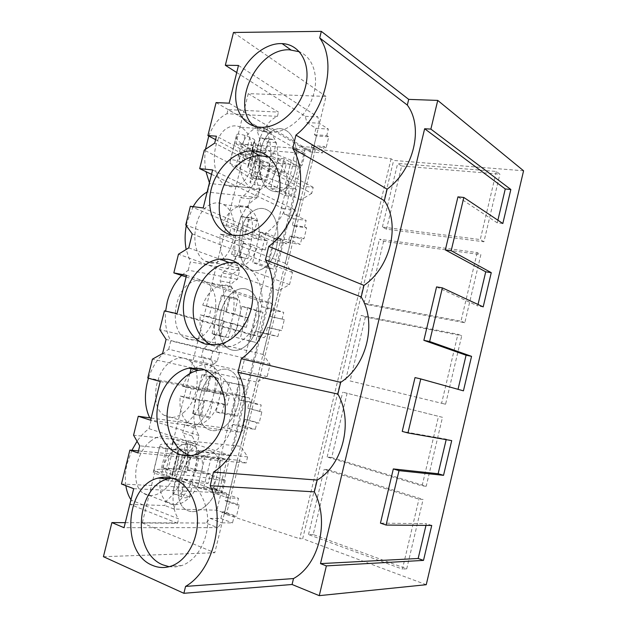 <?xml version="1.0" encoding="UTF-8"?>
<svg xmlns="http://www.w3.org/2000/svg" width="627" height="627" viewBox="0 0 627 627"><rect width="100%" height="100%" fill="white"/><g stroke="black" fill="none" stroke-linecap="round" stroke-linejoin="round"><path stroke-width="0.47" stroke-dasharray="3.13 2.35" d="M523.576 170.779L393.631 160.441L391.091 158.788L313.179 148.607L315.232 149.814L305.02 149.03L267.768 127.422L258.05 126.826L228.009 109.615L278.474 112.108L248.261 93.627L326.024 96.417L304.095 186.368L313.21 187.324L311.744 193.359L214.708 143.113M233.479 32.471L326.024 96.417M315.232 149.814L226.543 513.819L216.871 510.19L173.977 509.053L174.98 504.97C194.182 489.781 203.117 453.25 191.964 435.851L193.962 427.739C212.725 414.141 221.605 377.83 210.844 359.044L212.827 350.979C231.151 338.964 239.984 302.857 229.607 282.699L231.575 274.681C249.475 264.226 258.253 228.322 248.261 206.816L250.212 198.845L240.603 197.701L238.652 205.609C243.417 217.044 244.209 229.662 241.027 243.472C237.461 257.133 231.144 266.961 222.076 272.957L220.116 280.912C225.062 291.696 225.939 304.017 222.742 317.889C219.152 331.652 212.718 341.911 203.438 348.667L201.471 356.669C206.604 366.787 207.561 378.81 204.347 392.737C200.734 406.609 194.182 417.3 184.691 424.824L182.708 432.881C188.029 442.325 189.072 454.05 185.851 468.04C182.206 482.006 175.536 493.143 165.826 501.451L164.83 505.503L130.275 504.445L131.317 500.221L130.972 499.719M131.889 450.272L127.203 463.361C125.282 471.245 124.828 478.683 125.855 485.682M208.775 136.043C213.102 124.82 219.176 117.374 226.998 113.714L277.424 116.363C258.904 123.809 248.653 165.348 259.602 188.986L257.493 197.56C238.472 206.808 228.15 248.637 239.553 270.652L237.429 279.289C217.906 290.364 207.513 332.475 219.372 352.852L217.24 361.544C197.199 374.476 186.736 416.877 199.057 435.593L196.909 444.339L149.03 428.68C144.641 431.885 140.652 436.078 137.07 441.259M149.03 428.68L151.107 420.286L149.712 417.833M217.24 361.544L168.702 349.2C159.619 355.446 152.87 365.118 148.474 378.206M168.702 349.2L170.771 340.853C166.288 332.671 164.572 322.756 165.638 311.11M237.429 279.289L188.257 270.213L181.564 275.425M188.257 270.213L190.31 261.921L186.156 249.468M193.14 206.651L187.065 222.021L186.274 225.657M257.493 197.56L207.153 192.003M207.686 191.713L209.724 183.476L209.426 182.818M205.468 149.32C204.41 156.985 204.574 164.431 205.977 171.657M226.998 113.714L228.009 109.615M258.05 126.826L257.078 130.753C261.663 142.838 262.368 155.747 259.202 169.494C255.667 183.06 249.46 192.458 240.603 197.701M150.825 440.993C134.985 452.686 130.251 485.039 143.097 493.081C149.516 497.195 156.538 496.122 164.172 489.867C179.596 477.359 183.656 446.259 170.771 438.281C164.862 434.527 158.216 435.428 150.825 440.993M239.342 184.706C256.271 175.834 257.454 134.813 240.635 127.297C236.645 125.306 232.554 125.384 228.361 127.532C210.86 135.338 209.355 177.849 225.986 185.192C230.407 187.489 234.859 187.324 239.342 184.706M183.131 412.887C198.908 401.17 202.38 368.041 188.476 360.047C182.966 356.716 176.939 357.335 170.387 361.897C154.171 372.736 150.096 407.15 163.929 415.16C169.933 418.844 176.336 418.084 183.131 412.887M220.72 260.307C237.257 250.4 239.279 212.31 223.377 204.543C218.839 202.113 214.097 202.317 209.152 205.162C192.097 214.073 189.644 253.567 205.405 261.24C210.398 263.998 215.5 263.685 220.72 260.307M201.98 336.362C218.133 325.507 220.923 290.058 206.001 282.134C200.953 279.25 195.561 279.634 189.832 283.286C173.201 293.201 169.886 329.998 184.706 337.89C190.232 341.112 195.985 340.602 201.98 336.362M277.424 116.363L278.474 112.108M196.909 444.339C176.352 459.152 165.818 501.843 178.609 518.882L131.317 500.221M248.261 93.627L235.901 143.708L296.054 148.293L293.099 160.379L291.226 160.222L272.306 152.823L255.769 143.779L253.911 141.945L254.844 140.534C254.868 139.649 253.198 138.559 249.82 137.274L244.992 135.495C240.502 134.053 237.727 133.739 236.685 134.539L236.387 136.474C236.12 138.481 237.837 140.84 241.52 143.544L258.379 155.888L255.659 159.234L260.283 161.656L254.601 184.785L296.312 189.276L287.182 184.597L221.127 454.818L219.34 454.23L213.29 478.981L193.061 475.846L174.369 474.537L171.955 474.835L172.268 475.971C171.955 476.473 169.995 476.434 166.39 475.854L161.272 475C156.578 474.075 153.913 473.189 153.262 472.35L153.74 471.167C154.273 469.96 156.75 469.309 161.186 469.223L167.425 443.932L187.41 444.551L186.078 442.16L191.211 442.74L185.404 466.394L225.289 480.298L215.069 479.608L212.036 492.015L155.002 471.379L142.258 522.981L177.527 523.279L178.609 518.882M155.002 471.379L165.544 472.147L172.464 444.088M235.901 143.708L245.267 148.693L191.266 367.798M189.848 373.535L173.193 441.118M189.675 455.688L237.359 460.163L246.105 463.039L247.61 456.871L240.744 446.291L133.559 435.209M151.193 418.037L229.02 428.649L233.04 424.361L243.433 425.843L245.032 419.291L247.242 419.628L249.985 408.608L240.744 446.291M164.415 310.843L251.921 334.936L255.832 331.048L265.856 333.877L267.447 327.372L269.579 327.999L272.298 317.066L263.121 354.467L270.127 364.342L267.149 376.592L256.404 382.023L249.93 408.6L247.728 408.232L261.843 411.978L259.131 423.115L256.89 422.778L255.275 429.393L244.961 427.943L240.956 432.285L150.652 420.223M190.357 206.283L274.657 241.904L278.459 238.425L288.122 242.578L289.698 236.12L291.751 237.03L294.447 226.175L285.348 263.301L292.488 272.479L289.525 284.642L278.678 290.662L272.243 317.05L270.119 316.392L284.313 319.582L281.625 330.633L279.462 329.998L277.871 336.566L267.925 333.744L264.03 337.679L177.033 313.649M311.744 193.359L300.788 199.958L294.4 226.151L292.354 225.218L304.557 226.888L306.627 227.852L303.962 238.824L301.877 237.899L300.294 244.412L290.716 240.243L286.931 243.77L203.195 207.968M291.226 160.222L285.316 184.401L266.295 177.323L249.593 168.859L247.696 167.182L248.582 165.967C248.582 165.183 246.889 164.172 243.495 162.934L238.652 161.225C234.137 159.83 231.379 159.47 230.368 160.144L230.125 161.852C229.921 163.616 231.684 165.747 235.423 168.24L252.54 179.635L249.938 182.512L254.601 184.785M287.182 184.597L285.316 184.401M215.069 479.608L213.29 478.981M142.258 522.981L214.787 552.755L224.74 511.93L222.452 511.883L220.845 518.482L210.076 518.364L205.946 523.067L217.71 527.613L124.044 527.707M237.359 460.163L224.74 511.93L236.473 516.272L234.145 516.24L232.523 522.902L221.833 522.847L217.71 527.613M236.724 72.536L305.349 116.308L306.775 122.492L315.984 128.3L314.425 134.695L316.439 135.941L313.813 146.742L311.784 145.527L310.224 151.938L300.913 146.475L297.222 149.563L309.66 150.558L313.335 147.439L322.552 152.933L324.128 146.467L326.126 147.69L328.775 136.796L316.439 135.941M426.242 584.709L302.684 538.687L393.631 160.441M401.664 165.998L499.884 174.157L496.365 171.445L397.675 163.404L401.664 165.998L386.491 229.192L483.919 241.771L499.884 174.157M365.416 316.988L350.062 380.942L445.57 404.235L461.738 335.743L457.906 334.254L361.144 315.459L365.416 316.988L461.738 335.743M383.591 241.262L368.331 304.84L464.811 322.74L480.87 254.687L477.194 252.587L379.468 239.2L383.591 241.262L480.87 254.687M347.131 393.168L331.683 457.514L426.211 486.254L442.482 417.323L342.718 392.181L442.482 417.323M328.728 469.803L423.1 499.429L418.946 499.194L324.175 469.372L328.728 469.803L313.194 534.549L406.719 568.814L423.1 499.429M391.091 158.788L299.698 538.734L302.684 538.687M313.179 148.607L224.168 513.764L299.698 538.734M226.543 513.819L224.168 513.764M305.02 149.03L216.871 510.19M250.212 198.845C267.69 189.926 276.421 154.234 266.796 131.388L257.078 130.753M267.768 127.422L266.796 131.388M278.192 158.255L292.535 166.053L298.538 166.594L284.258 158.772L276.82 189.135L270.786 188.476L278.192 158.255L284.258 158.772M292.535 166.053L285.301 195.655L270.786 188.476M223.58 381.106L245.016 385.809L229.443 382.682L221.872 413.593L216.041 411.868L223.58 381.106L229.443 382.682M239.208 384.257L231.849 414.369L216.041 411.868M257.086 311.102L241.889 306.384L234.396 336.965L255.612 342.397L262.964 312.317L257.086 311.102L249.765 341.041L234.396 336.965M274.861 238.37L260.095 232.1L252.642 262.501L258.614 263.512L273.497 269.155L280.802 239.248L274.861 238.37L267.588 268.137L252.642 262.501M221.221 457.835L205.162 456.268L197.576 487.218L203.336 489.303L219.536 490.173L226.966 459.74L221.221 457.835L213.823 488.127L197.576 487.218M248.261 206.816L238.652 205.609M259.602 188.986L209.724 183.476M283.357 189.495C278.937 192.23 274.579 192.426 270.276 190.083C254.076 182.598 256.059 138.543 273.301 130.392C277.44 128.159 281.445 128.065 285.316 130.11C301.681 137.83 300.004 180.223 283.357 189.495C300.004 180.223 301.681 137.83 285.316 130.11C281.445 128.065 277.44 128.159 273.301 130.392C256.059 138.543 254.076 182.598 270.276 190.083C274.579 192.426 278.937 192.23 283.357 189.495M296.054 148.293L305.051 153.45L245.267 148.693M225.289 480.298L222.303 492.54L165.544 472.147M191.211 442.74L231.261 455.845L221.127 454.818M296.312 189.276L231.261 455.845M260.283 161.656L302.143 165.379L293.099 160.379M305.051 153.45L302.143 165.379M272.306 152.823L266.295 177.323M230.368 160.144L236.685 134.539L230.36 160.159M216.08 102.593L297.222 149.563M215.57 139.633L304.095 186.368M314.425 134.695L326.785 135.542L328.775 136.796M315.984 128.3L328.352 129.076L326.785 135.542M306.775 122.492L319.237 123.237L328.352 129.076M305.349 116.308L317.85 116.99L319.237 123.237M238.479 65.451L317.85 116.99M229.145 103.173L309.66 150.558M254.154 126.176C258.3 129.899 263.285 131.976 269.108 132.407L271.428 132.462C287.519 132.313 305.874 116.975 312.669 97.295C319.582 77.638 313.516 57.613 299.447 51.782M425.96 525.402L426.368 523.678L380.448 523.137M446.173 439.645L446.283 439.166L402.236 431.407M415.019 377.595L458.031 389.32M436.557 286.907L477.688 305.945L478.025 304.487M502.83 223.51L497.266 222.867L457.937 196.87M497.266 222.867L497.893 220.218M386.491 229.192L382.384 227.045L480.274 239.569L496.365 171.445M483.919 241.771L480.274 239.569M382.384 227.045L397.675 163.404M285.301 195.655L291.281 196.329L276.82 189.135M291.281 196.329L298.538 166.594M255.659 159.234L249.938 182.512M258.379 155.888L252.54 179.635M313.813 146.742L326.126 147.69M311.784 145.527L324.128 146.467M300.913 146.475L313.335 147.439M310.224 151.938L322.552 152.933M313.21 187.324L216.425 136.192M103.424 556.69L214.787 552.755M125.298 522.652L205.946 523.067M173.977 509.053L164.83 505.503M177.527 523.279L130.275 504.445M210.076 518.364L221.833 522.847M220.845 518.482L232.523 522.902M222.452 511.883L234.145 516.24M121.458 483.997L214.316 488.801L216.111 493.668L226.778 494.147L225.171 500.738L227.507 500.824L224.795 511.938M138.465 450.891L181.548 454.928M212.036 492.015L222.303 492.54M161.186 469.223L181.438 468.847L180.223 465.963L185.404 466.394M219.34 454.23L199.214 450.758L193.061 475.846M174.98 504.97L165.826 501.451M214.316 488.801L226.143 493.018L227.907 497.909L238.503 498.34L236.881 504.986L239.2 505.056L236.473 516.272M133.7 488.692L226.143 493.018M169.118 566.706L175.427 566.941L181.728 565.57C196.126 560.648 207.325 542.112 207.67 522.22C208.086 502.321 197.748 484.248 183.868 479.349L171.759 478.08M227.507 500.824L239.2 505.056M225.171 500.738L236.881 504.986M226.778 494.147L238.503 498.34M216.111 493.668L227.907 497.909M199.057 435.593L151.107 420.286M199.214 450.758L178.327 448.971L178.671 449.802L172.26 475.838M166.39 475.854L172.88 449.543C176.461 450.178 178.397 450.296 178.687 449.904L178.671 449.802M172.88 449.543L167.777 448.611L161.272 475M153.27 472.343L159.744 446.103C160.426 446.816 163.106 447.647 167.777 448.611M159.752 446.095L153.74 471.167M167.425 443.932C163.051 443.798 160.63 444.206 160.159 445.162M187.41 444.551L181.438 468.847M186.078 442.16L180.223 465.963M191.964 435.851L182.708 432.881M193.962 427.739L184.691 424.824M206.056 505.574C198.5 512.173 191.588 513.419 185.318 509.312C172.77 501.271 177.794 467.742 193.508 455.39C200.844 449.504 207.38 448.454 213.133 452.232C225.689 460.234 221.347 492.36 206.056 505.574C221.347 492.36 225.689 460.234 213.133 452.232C207.38 448.454 200.844 449.504 193.508 455.39C177.794 467.742 172.77 501.271 185.318 509.312C191.588 513.419 198.5 512.173 206.056 505.574M431.729 525.45L426.368 523.678M313.194 534.549L308.508 534.58L402.424 569.112L418.946 499.194M406.719 568.814L402.424 569.112M308.508 534.58L324.175 469.372M213.823 488.127L219.536 490.173M205.162 456.268L210.954 458.204L203.336 489.303M210.954 458.204L226.966 459.74M137.956 452.929L246.105 463.039M211.534 174.314L282.848 208.399L284.36 214.269L293.93 218.768L292.354 225.218M300.788 199.958L204.292 150.112M294.447 226.175L306.627 227.852M293.93 218.768L306.141 220.383L304.557 226.888M284.36 214.269L296.657 215.86L306.141 220.383M282.848 208.399L295.176 209.951L296.657 215.86M212.616 169.933L295.176 209.951M291.798 237.045L303.962 238.824M274.657 241.904L286.931 243.77M285.348 263.301L185.733 224.913M292.488 272.479L192.215 233.902M289.525 284.642L188.758 247.869M232.641 235.196L242.884 239.13L249.938 239.279C266.342 237.719 283.239 220.673 287.715 200.491C292.323 180.317 283.647 161.147 268.662 156.813M289.698 236.12L301.877 237.899M288.122 242.578L300.294 244.412M278.459 238.425L290.716 240.243M239.553 270.652L190.31 261.921M229.607 282.699L220.116 280.912M231.575 274.681L222.076 272.957M264.21 267.776C259.061 271.311 254.053 271.687 249.193 268.889C233.832 261.114 236.708 220.195 253.543 210.852C258.426 207.874 263.074 207.623 267.486 210.108C282.957 218.039 280.512 257.376 264.21 267.776C280.512 257.376 282.957 218.039 267.486 210.108C263.074 207.623 258.426 207.874 253.543 210.852C236.708 220.195 233.832 261.114 249.193 268.889C254.053 271.687 259.061 271.311 264.21 267.776M267.588 268.137L273.497 269.155M260.095 232.1L266.091 232.962L258.614 263.512M266.091 232.962L280.802 239.248M368.331 304.84L364.083 303.225L461.002 321.149L477.194 252.587M464.811 322.74L461.002 321.149M364.083 303.225L379.468 239.2M483.198 306.893L477.688 305.945M186.133 276.922L260.174 301.179L261.78 306.713L271.703 309.895L270.119 316.392M278.678 290.662L178.468 254.194M272.298 317.066L284.313 319.582M271.703 309.895L283.757 312.356L282.166 318.908M261.78 306.713L273.913 309.182L283.757 312.356M260.174 301.179L272.337 303.601L273.913 309.182M186.532 275.292L272.337 303.601M269.626 328.015L281.625 330.633M251.921 334.936L264.03 337.679M263.121 354.467L159.76 329.622M270.127 364.342L166.077 339.419M267.149 376.592L162.589 353.503M211.62 345.085L216.44 346.77L227.946 347.021C244.491 344.066 259.766 325.107 261.843 304.314C264.069 283.514 252.814 265.276 237.084 262.737L236.841 262.697M267.447 327.372L279.462 329.998M265.856 333.877L277.871 336.566M255.832 331.048L267.925 333.744M219.372 352.852L170.771 340.853M210.844 359.044L201.471 356.669M212.827 350.979L203.438 348.667M244.945 346.543C239.02 351.002 233.369 351.606 227.993 348.346C213.533 340.39 217.216 302.277 233.659 291.837C239.326 288.005 244.616 287.542 249.53 290.473C264.053 298.507 260.895 335.124 244.945 346.543C260.895 335.124 264.053 298.507 249.53 290.473C244.616 287.542 239.326 288.005 233.659 291.837C217.216 302.277 213.533 340.39 227.993 348.346C233.369 351.606 239.02 351.002 244.945 346.543M249.765 341.041L255.612 342.397M241.889 306.384L247.822 307.598L240.298 338.329M247.822 307.598L262.964 312.317M350.062 380.942L441.604 403.271L457.906 334.254M445.57 404.235L441.604 403.271M345.673 379.876L361.144 315.459M463.431 390.833L457.976 389.563M147.753 378.003L237.327 394.642L239.028 399.846L249.327 401.688L247.728 408.232M256.404 382.023L152.432 359.146M249.985 408.608L261.843 411.978M249.327 401.688L261.216 405.003L259.609 411.61M239.028 399.846L250.996 403.192L261.216 405.003M237.327 394.642L249.327 397.957L250.996 403.192M160.23 381.545L249.327 397.957M247.297 419.643L259.131 423.115M229.02 428.649L240.956 432.285M247.61 456.871L139.719 445.828M190.632 455.617C195.373 457.02 200.248 457.067 205.241 455.758C220.743 451.706 233.824 432.967 234.929 412.699C236.144 392.431 225.344 374.343 210.594 370.581L204.363 369.726M245.032 419.291L256.89 422.778M243.433 425.843L255.275 429.393M233.04 424.361L244.961 427.943M225.563 425.804C218.831 431.29 212.545 432.183 206.691 428.476C193.187 420.443 197.583 384.782 213.65 373.347C220.14 368.543 226.057 367.822 231.426 371.184C244.961 379.241 241.168 413.452 225.563 425.804C241.168 413.452 244.961 379.241 231.426 371.184C226.057 367.822 220.14 368.543 213.65 373.347C197.583 384.782 193.187 420.443 206.691 428.476C212.545 432.183 218.831 431.29 225.563 425.804M231.849 414.369L237.625 416.069L221.872 413.593M237.625 416.069L245.016 385.809M331.683 457.514L327.145 456.989L422.081 485.917L438.485 416.453M426.211 486.254L422.081 485.917M327.145 456.989L342.718 392.181M451.706 440.616L446.283 439.166M248.974 154.736L240.008 153.983C238.511 170.442 242.234 181.767 251.184 187.975C255.542 190.294 259.939 190.114 264.39 187.434C269.077 184.401 272.706 179.369 275.277 172.354L284.039 173.193L286.288 164.008L272.863 156.734L276.327 142.603L272.816 139.531L269.132 138.536L265.629 152.816L251.356 145.08L248.974 154.736L263.301 162.275L259.79 176.579L262.854 179.197L267.086 180.255L270.566 166.1L284.039 173.193M286.288 164.008L277.51 163.232C279.164 146.742 275.347 135.299 266.052 128.896C262.125 126.873 258.081 126.96 253.919 129.154C248.997 131.968 245.141 137.047 242.367 144.39L251.356 145.08M240.008 153.983L254.413 161.484L250.918 175.685L254.006 178.287L258.261 179.346L261.718 165.293L275.277 172.354M277.51 163.232L263.998 155.99L267.447 141.953L263.912 138.904L260.213 137.909L256.725 152.087L242.367 144.39M261.718 165.293L270.566 166.1M258.261 179.346L267.086 180.255M250.918 175.685L259.79 176.579M254.413 161.484L263.301 162.275M263.998 155.99L272.863 156.734M267.447 141.953L276.327 142.603M260.213 137.909L269.132 138.536M256.725 152.087L265.629 152.816M229.09 235.501L220.226 234.169C218.776 249.232 222.13 259.711 230.313 265.589C235.235 268.372 240.282 268.027 245.47 264.555C250.275 261.106 253.974 255.808 256.576 248.668L265.245 250.032L267.502 240.784L253.661 235.015L257.148 220.798L254.578 218.674L249.726 217.545L246.199 231.912L231.481 225.783L229.09 235.501L243.856 241.434L240.321 255.832L242.437 257.532L247.853 258.692L251.349 244.444L265.245 250.032M267.502 240.784L258.826 239.483C260.424 224.348 256.976 213.76 248.472 207.709C243.997 205.248 239.31 205.476 234.404 208.399C229.357 211.652 225.422 217.028 222.609 224.513L231.481 225.783M220.226 234.169L235.078 240.086L231.559 254.382L233.691 256.075L239.13 257.235L242.602 243.088L256.576 248.668M258.826 239.483L244.898 233.73L248.37 219.607L245.792 217.491L240.909 216.362L237.406 230.626L222.609 224.513M239.13 257.235L247.853 258.692M242.602 243.088L251.349 244.444M231.559 254.382L240.321 255.832M235.078 240.086L243.856 241.434M244.898 233.73L253.661 235.015M248.37 219.607L257.148 220.798M240.909 216.362L249.726 217.545M237.406 230.626L246.199 231.912M209.065 316.784L200.326 314.864C198.924 328.634 201.918 338.29 209.324 343.839C214.771 347.084 220.469 346.519 226.433 342.154C231.347 338.29 235.125 332.718 237.758 325.444L246.325 327.341L248.605 318.038L234.333 313.798L237.845 299.487L236.222 298.209L230.195 297.057L226.645 311.509L211.479 307.003L209.065 316.784L224.294 321.095L220.735 335.578L221.903 336.472L228.494 337.616L232.006 323.281L246.325 327.341M248.605 318.038L240.023 316.204C241.56 302.339 238.472 292.558 230.76 286.876C225.791 283.968 220.453 284.392 214.755 288.154C209.59 291.853 205.578 297.519 202.725 305.153L211.479 307.003M200.326 314.864L215.617 319.19L212.083 333.572L213.251 334.45L219.873 335.61L223.369 321.377L237.758 325.444M240.023 316.204L225.689 311.956L229.176 297.747L227.546 296.477L221.496 295.317L217.961 309.667L202.725 305.153M223.369 321.377L232.006 323.281M219.873 335.61L228.494 337.616M212.083 333.572L220.735 335.578M215.617 319.19L224.294 321.095M225.689 311.956L234.333 313.798M229.176 297.747L237.845 299.487M221.496 295.317L230.195 297.057M217.961 309.667L226.645 311.509M188.923 398.6L180.294 396.084C178.954 408.655 181.603 417.535 188.249 422.739C194.166 426.431 200.507 425.6 207.278 420.239C212.31 415.944 216.166 410.097 218.831 402.691L227.295 405.12L229.584 395.762L214.889 393.066L218.423 378.669L217.718 378.152C215.586 376.749 213.196 376.388 210.547 377.07L206.973 391.616L191.345 388.756L188.923 398.6L204.606 401.264L201.259 416.007C203.579 417.566 206.165 417.911 209.01 417.041L212.553 402.612L227.295 405.12M229.584 395.762L221.112 393.395C222.569 380.699 219.834 371.693 212.906 366.38C207.482 363.033 201.51 363.707 194.989 368.41C189.691 372.563 185.6 378.528 182.708 386.31L191.345 388.756M180.294 396.084L196.039 398.788L192.716 413.428C195.052 414.98 197.646 415.333 200.507 414.471L204.018 400.151L218.831 402.691M221.112 393.395L206.354 390.668L209.865 376.372L206.259 374.625L201.949 374.758L198.398 389.202L182.708 386.31M204.018 400.151L212.553 402.612M200.507 414.471L209.01 417.041M192.481 413.256L201.024 415.842M196.039 398.788L204.606 401.264M206.354 390.668L214.889 393.066M209.865 376.372L218.423 378.669M201.949 374.758L210.547 377.07M198.398 389.202L206.973 391.616M168.647 480.948L160.136 477.829C158.866 489.303 161.186 497.462 167.111 502.313C173.444 506.428 180.411 505.252 187.998 498.802C193.155 494.076 197.09 487.947 199.786 480.407L208.148 483.386L210.453 473.965L195.326 472.844L198.877 458.353C196.525 456.801 193.821 456.542 190.765 457.592L187.175 472.233L171.085 471.034L168.647 480.948L184.785 481.944L181.187 496.615C183.633 498.034 186.376 498.151 189.409 496.96L192.967 482.445L208.148 483.386M210.453 473.965L202.082 471.057C203.454 459.442 201.055 451.166 194.872 446.22C189.048 442.45 182.457 443.438 175.098 449.175C169.674 453.791 165.497 460.061 162.565 467.993L171.085 471.034M160.136 477.829L176.336 478.887L172.754 493.449C175.215 494.875 177.966 495.001 181.007 493.833L184.55 479.42L199.786 480.407M202.082 471.057L186.893 469.882L190.428 455.492C188.061 453.94 185.341 453.682 182.285 454.708L178.711 469.247L162.565 467.993M184.55 479.42L192.967 482.445M181.007 493.833L189.409 496.96M172.754 493.449L181.187 496.615M176.336 478.887L184.785 481.944M186.893 469.882L195.326 472.844M190.428 455.492L198.877 458.353M182.285 454.708L190.765 457.592M178.711 469.247L187.175 472.233M255.769 143.779L254.006 150.935M253.661 152.345L249.593 168.859M241.52 143.544L235.423 168.24M253.99 141.773L247.775 167.033M254.758 140.714L248.504 166.116M249.82 137.274L243.495 162.934M244.992 135.495L238.652 161.225M236.387 136.474L230.125 161.852M180.694 448.838L174.369 474.537M171.963 474.96L178.334 449.073M251.184 187.975L225.986 185.192M266.052 128.896L240.635 127.297M271.428 132.462L262.47 127.305M253.911 141.945L247.696 167.182M254.844 140.534L252.297 150.864M252.132 151.53L248.582 165.967M181.728 565.57L171.296 566.048M171.955 474.835L178.327 448.971M172.268 475.971L178.687 449.904M153.262 472.35L159.744 446.103M167.111 502.313L143.097 493.081M194.872 446.22L170.771 438.281M249.938 239.279L240.627 235.478M230.313 265.589L205.405 261.24M248.472 207.709L223.377 204.543M227.946 347.021L218.267 344.607M209.324 343.839L184.706 337.89M230.76 286.876L206.001 282.134M205.241 455.758L195.193 454.771M188.249 422.739L163.929 415.16M212.906 366.38L188.476 360.047M254.006 178.287L262.854 179.197M263.912 138.904L272.816 139.531M233.691 256.075L242.437 257.532M245.792 217.491L254.578 218.674M213.251 334.45L221.903 336.472M227.546 296.477L236.222 298.209M192.716 413.428L201.259 416.007M209.152 375.855L217.718 378.152"/><path stroke-width="0.94" d="M408.694 99.379L407.323 105.085C423.93 127.328 413.804 169.768 387.11 189.166L384.343 200.664C400.645 224.544 390.441 267.321 363.973 285.395L361.191 296.979C377.172 322.521 366.889 365.635 340.665 382.36L337.859 394.038C353.518 421.266 343.149 464.725 317.176 480.078L314.346 491.85C329.684 520.786 319.229 564.59 293.499 578.556L292.072 584.489L319.261 595.65L426.242 584.709L523.576 170.779L437.74 100.414L408.694 99.379L321.322 31.35L233.479 32.471L225.336 65.271L236.724 72.536M125.855 485.682C126.701 491.207 128.41 495.886 130.972 499.719M137.07 441.259L131.889 450.272M148.474 378.206L147.282 382.399C144.132 396.099 144.939 407.911 149.712 417.833M181.564 275.425C174.847 282.181 170.066 291.03 167.237 301.955L165.638 311.11M186.274 225.657C184.761 233.871 184.722 241.81 186.156 249.468M207.153 192.003C201.745 195.005 197.082 199.895 193.14 206.651M208.775 136.043L205.468 149.32M205.977 171.657L209.426 182.818M191.266 367.798L189.848 373.535M173.193 441.118L172.464 444.088M225.336 65.271L238.479 65.451L229.145 103.173L216.08 102.593L207.898 135.581L216.425 136.192L214.708 143.113L204.292 150.112L199.692 168.655L212.616 169.933L203.195 207.968L190.357 206.283L185.733 224.913L192.215 233.902L188.758 247.869L178.468 254.194L173.828 272.894L186.532 275.292L177.033 313.649L164.415 310.843L159.76 329.622L166.077 339.419L162.589 353.503L152.432 359.146L147.753 378.003L160.23 381.545L150.652 420.223L138.261 416.265L133.559 435.209L139.719 445.828L137.956 452.929L129.875 450.084L121.458 483.997L133.7 488.692L124.044 527.707L111.888 522.581L103.424 556.69L183.883 593.299L185.568 586.41C213.65 570.335 226.057 519.195 210.194 485.721L213.541 472.06C241.967 454.113 254.256 403.443 237.947 372.273L241.254 358.738C270.025 338.941 282.205 288.741 265.44 259.837L268.724 246.419C297.833 224.819 309.895 175.082 292.699 148.395L295.952 135.103C325.382 111.716 337.342 62.434 319.715 37.941L321.322 31.35M260.134 127.257L262.47 127.305C280.316 127.148 300.647 108.032 305.717 85.781C311.016 63.531 299.714 44.196 282.126 43.616L280.724 43.584C262.329 43.6 242.383 62.692 237.131 84.394C231.629 106.088 241.928 126.192 260.134 127.257M173.648 478.683C168.491 476.857 163.294 476.669 158.043 478.127C125.392 485.274 120.376 552.865 152.337 565.303C158.498 567.984 164.815 568.234 171.296 566.048C185.788 561.063 197.097 542.277 197.481 522.119C197.944 501.953 187.591 483.644 173.648 478.683M206.698 344.38L218.267 344.607C234.913 341.59 250.33 322.356 252.469 301.289C254.75 280.222 243.456 261.78 227.648 259.257L219.732 259.092C202.803 261.169 187.167 279.368 184.017 299.972C180.717 320.569 190.498 340.477 206.698 344.38M254.296 150.958L250.933 150.888C233.095 151.569 215.037 170.097 210.711 191.337C206.181 212.561 216.229 232.797 233.534 235.344L240.627 235.478C258.152 233.793 276.06 214.324 279.391 192.575C282.926 170.818 271.185 152.118 254.296 150.958M200.765 368.496L188.735 368.19C172.88 371.419 159.407 389.32 157.244 409.423C154.979 429.519 164.446 449.198 179.635 454.363C184.659 456.048 189.848 456.182 195.193 454.771C210.79 450.656 223.996 431.658 225.156 411.124C226.418 390.582 215.594 372.273 200.765 368.496M407.323 105.085L319.715 37.941M437.74 100.414L430.874 129.099L424.644 128.754L320.499 563.618L326.377 565.883L319.261 595.65M430.874 129.099L510.84 189.487L505.252 188.97L424.644 128.754M326.377 565.883L423.499 560.397L431.729 525.45L386.091 525.058L399.007 470.634L443.532 475.329L451.706 440.616L407.95 432.951L420.764 378.92L463.431 390.833L471.551 356.348L429.644 341.503L442.372 287.864L483.198 306.893L491.262 272.643L451.181 250.722L463.823 197.466L502.83 223.51L510.84 189.487M207.898 135.581L215.57 139.633M384.343 200.664L292.699 148.395M387.11 189.166L295.952 135.103M299.447 51.782L289.4 49.784C256.286 48.224 229.756 106.535 254.154 126.176M320.499 563.618L418.162 558.492L425.96 525.402M399.007 470.634L393.325 468.933L380.448 523.137L386.091 525.058M393.325 468.933L438.132 473.746L446.173 439.645M420.764 378.92L415.019 377.595L402.236 431.407L407.95 432.951M458.031 389.32L466.073 355.211L423.868 340.336L436.557 286.907L442.372 287.864M478.025 304.487L485.729 271.812L445.342 249.914L457.937 196.87L463.823 197.466M497.893 220.218L505.252 188.97M451.181 250.722L445.342 249.914M111.888 522.581L125.298 522.652M292.072 584.489L183.883 593.299M129.875 450.084L138.465 450.891M181.548 454.928L189.675 455.688M293.499 578.556L185.568 586.41M314.346 491.85L210.194 485.721M317.176 480.078L213.541 472.06M171.759 478.08L168.35 478.793C135.863 485.831 131.035 552.583 162.863 564.849L169.118 566.706M423.499 560.397L418.162 558.492M199.692 168.655L211.534 174.314M361.191 296.979L265.44 259.837M363.973 285.395L268.724 246.419M268.662 156.813L260.017 155.731C225.414 155.331 203.846 218.298 232.641 235.196M429.644 341.503L423.868 340.336M491.262 272.643L485.729 271.812M173.828 272.894L186.133 276.922M337.859 394.038L237.947 372.273M340.665 382.36L241.254 358.738M236.841 262.697L229.216 262.556C213.305 264.469 198.43 280.59 194.362 299.714C190.2 318.814 197.419 338.502 211.62 345.085M471.551 356.348L466.073 355.211M138.261 416.265L151.193 418.037M204.363 369.726L198.618 370.259C182.865 373.426 169.494 391.091 167.385 410.944C165.183 430.788 174.651 450.233 189.769 455.343L190.632 455.617M443.532 475.329L438.132 473.746M254.006 150.935L253.661 152.345M290.795 49.823L282.126 43.616M252.297 150.864L252.132 151.53M168.35 478.793L158.043 478.127M260.017 155.731L250.933 150.888M229.216 262.556L219.732 259.092M198.618 370.259L188.735 368.19"/></g></svg>
